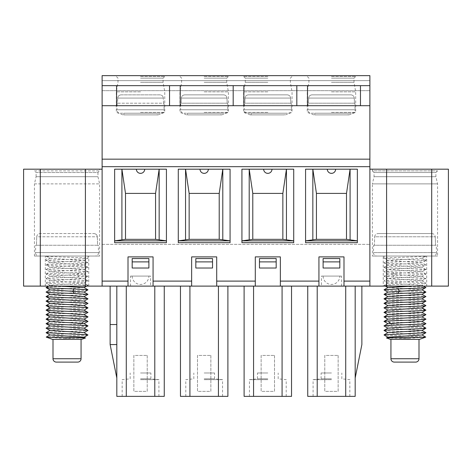 <?xml version="1.0" encoding="UTF-8"?>
<svg xmlns="http://www.w3.org/2000/svg" width="472" height="472" viewBox="0 0 472 472"><rect width="100%" height="100%" fill="white"/><g stroke="black" fill="none" stroke-linecap="round" stroke-linejoin="round"><path stroke-width="0.35" stroke-dasharray="2.36 1.77" d="M128.006 281.106L128.006 256.88L128.006 281.106L102.111 281.106L102.111 90.671L369.889 90.671L102.111 90.671L102.111 85.656L369.889 85.656L369.889 286.115L369.889 169.183L369.889 286.115L448.4 286.115M369.889 286.115L343.994 286.115L343.994 256.88L343.994 286.115L318.936 286.115L318.936 256.88L343.994 256.88L343.994 286.115M191.65 281.106L191.65 256.88L191.65 281.106L153.064 281.106L153.064 256.88L128.006 256.88L128.006 286.115L318.936 286.115L318.936 256.88L343.994 256.88L318.936 256.88L318.936 286.115M128.006 286.115L102.111 286.115L102.111 169.183L102.111 286.115L23.6 286.115L23.6 169.183L40.303 169.183L40.303 286.115M321.444 286.115L341.492 286.115L321.444 286.115L321.444 276.09L341.492 276.09L321.444 276.09M307.744 286.115L307.744 396.362L355.186 396.362L355.186 286.115L361.871 286.115L307.744 286.115L355.186 286.115L355.186 377.989L361.871 344.578L361.871 286.115M244.101 286.115L291.543 286.115L244.101 286.115L244.101 396.362L291.543 396.362L291.543 286.115M180.457 286.115L227.899 286.115L180.457 286.115L180.457 396.362L227.899 396.362L227.899 286.115M150.556 286.115L130.508 286.115L150.556 286.115L150.556 276.09L130.508 276.09L150.556 276.09M164.256 286.115L164.256 396.362L116.814 396.362L116.814 286.115L110.129 286.115L110.129 344.578L116.814 377.989L116.814 286.115L164.256 286.115L110.129 286.115M45.3 286.115L88.765 286.115L45.3 286.115L45.3 256.048L88.765 256.048L45.3 256.048M426.7 286.115L383.234 286.115L426.7 286.115L426.7 256.048L383.234 256.048L383.234 286.115M383.234 256.048L426.7 256.048M421.956 258.314L425.85 256.048L384.084 256.048L425.85 256.048L425.874 260.526C426.818 259.83 382.733 259.028 384.084 258.302C383.063 257.535 426.9 256.809 425.85 256.048L422.009 258.267L425.844 260.562M387.966 260.568L384.084 258.302L384.084 256.048M425.874 260.526C427.024 261.276 382.969 262.013 384.025 262.774L387.972 265.075L421.956 267.229L387.972 269.488L421.968 271.742L387.978 273.996L421.962 276.25L387.972 278.51L421.968 280.763L387.978 283.017L421.956 285.271L412.717 286.115M387.972 260.473L384.025 262.774C382.65 263.523 426.912 264.267 425.915 265.028L425.874 265.075M422.009 258.267L387.978 260.573L421.962 262.721L425.915 265.028C427.449 265.771 382.857 266.527 384.025 267.282L387.978 269.589M421.962 262.721L387.978 264.975L384.025 267.282C382.45 268.025 427.372 268.798 425.915 269.541L421.968 271.842M425.874 269.494L425.915 269.541C427.308 270.285 382.456 271.058 384.025 271.795L392.857 272.48C406.109 273.017 426.653 273.53 425.915 274.049L425.88 274.008M387.978 269.494L384.025 271.795M421.974 280.858L425.915 278.563C426.694 278.032 405.407 277.507 392.851 276.987L384.025 276.303L387.966 274.002M387.972 278.61L384.025 276.303C382.998 275.542 426.983 274.816 425.915 274.049L421.956 276.356M387.937 287.56L421.956 289.891M425.874 278.515L425.915 278.563C426.989 279.324 382.998 280.049 384.025 280.816C382.639 281.566 426.912 282.303 425.915 283.07C427.455 283.814 382.845 284.569 384.025 285.324L395.442 286.115M404.97 286.451L425.815 287.513M421.974 280.769L425.915 283.07L421.956 285.371M387.972 283.023L384.025 285.324M387.972 278.515L384.055 280.858M425.915 292.091C427.089 291.33 383.01 290.599 384.025 289.837M387.949 292.056L421.998 294.369M387.937 296.575L421.962 298.906M387.978 301.059L421.998 303.39M387.937 305.602L421.962 307.927M384.025 303.366C382.414 304.039 420.062 304.747 425.101 305.419L425.915 305.62M384.025 298.859C382.621 299.602 426.912 300.345 425.915 301.112M384.025 294.345C383.01 295.112 427.083 295.844 425.915 296.599M425.915 310.133L425.101 309.933C419.814 309.237 382.969 308.576 384.025 307.88M384.025 321.408L388.615 321.892C399.678 322.482 427.172 323.084 425.915 323.662M384.025 316.895C382.609 317.644 426.912 318.388 425.915 319.155M384.025 312.387C383.004 313.154 427.072 313.88 425.915 314.641M387.954 310.092L421.998 312.411M387.937 314.623L421.956 316.948M387.972 319.101L421.998 321.432M387.937 323.639L421.992 325.945M425.915 328.176C426.841 327.574 399.625 326.99 388.615 326.4L384.025 325.916M387.954 328.134L421.998 330.453M387.954 332.642L421.992 334.967M387.943 337.161L408.286 338.459L425.349 337.043L384.096 334.996M384.025 330.429C383.004 331.197 427.054 331.922 425.915 332.683M425.75 337.096L425.349 337.043M386.58 337.97L408.286 338.459M390.433 339.374L419.502 339.374M390.934 339.374L419 339.374L390.934 339.374M394.279 362.095L415.661 362.095M341.492 286.115L341.492 276.09M331.468 276.09L339.822 276.09L331.468 276.09M355.186 286.115L355.186 377.989M338.147 355.44L338.147 391.353L324.783 391.353L324.783 355.44L338.147 355.44L338.147 391.353L324.783 391.353L324.783 355.44L338.147 355.44M331.468 396.362L313.089 396.362L331.468 396.362M331.468 379.659L313.089 379.659L331.468 379.659M331.468 378.827L321.107 378.827L331.468 378.827M331.468 372.98L321.107 372.98L331.468 372.98M274.503 355.44L274.503 391.353L261.14 391.353L261.14 355.44L274.503 355.44L274.503 391.353L261.14 391.353L261.14 355.44L274.503 355.44M267.825 396.362L249.446 396.362L267.825 396.362M267.825 379.659L249.446 379.659L267.825 379.659M267.825 378.827L257.464 378.827L267.825 378.827M267.825 372.98L257.464 372.98L267.825 372.98M210.86 355.44L210.86 391.353L197.497 391.353L197.497 355.44L210.86 355.44L210.86 391.353L197.497 391.353L197.497 355.44L210.86 355.44M204.175 396.362L222.554 396.362L204.175 396.362M204.175 379.659L222.554 379.659L204.175 379.659M204.175 378.827L214.536 378.827L204.175 378.827M204.175 372.98L214.536 372.98L204.175 372.98M130.508 286.115L130.508 276.09M140.532 276.09L148.886 276.09L140.532 276.09M116.814 286.115L116.814 377.989M147.217 355.44L147.217 391.353L133.853 391.353L133.853 355.44L147.217 355.44L147.217 391.353L133.853 391.353L133.853 355.44L147.217 355.44M140.532 396.362L158.911 396.362L140.532 396.362M140.532 379.659L158.911 379.659L140.532 379.659M140.532 378.827L150.892 378.827L140.532 378.827M140.532 372.98L150.892 372.98L140.532 372.98M88.765 286.115L88.765 256.048M87.916 256.048L87.916 258.302C88.937 257.535 45.029 256.809 46.15 256.048L87.916 256.048L46.15 256.048L49.991 258.267L46.126 260.514L46.15 256.048L50.044 258.314M46.12 274.008L46.085 274.049C45.153 273.536 66.074 273.011 79.143 272.48L87.975 271.795C88.978 271.028 44.698 270.291 46.085 269.541C44.993 268.774 89.007 268.049 87.975 267.282C89.491 266.544 44.793 265.777 46.085 265.028C44.728 264.285 89.515 263.512 87.975 262.774C89.025 262.007 44.911 261.287 46.126 260.514C44.822 259.86 89.432 259.016 87.916 258.302L84.034 260.568M49.991 258.267L84.028 260.467L50.038 262.721L84.022 264.975L50.044 267.229L84.028 269.488L50.032 271.742L84.022 273.996L50.038 276.25L84.028 278.51L50.038 280.763L84.022 283.017L50.044 285.271L59.283 286.115M84.034 274.096L87.975 271.795L84.022 269.494M50.032 271.842L46.126 269.494M84.022 269.589L87.975 267.282L84.028 264.981M46.126 265.075L50.026 262.727M84.028 265.075L87.975 262.774L84.028 260.473M84.034 274.002L87.975 276.303C88.99 275.542 44.698 274.798 46.085 274.049L50.044 276.356M79.143 272.48L76.889 274.733L79.148 276.987L87.975 276.303L84.028 278.61M79.148 276.987C66.062 277.518 45.147 278.049 46.085 278.563L46.126 278.515M46.085 287.578C45.046 286.817 89.049 286.091 87.975 285.324C89.403 284.581 44.999 283.831 46.085 283.07C44.521 282.333 89.574 281.554 87.975 280.816L84.028 278.515M87.945 280.858L87.975 280.816C88.99 280.049 44.692 279.306 46.085 278.563L50.026 280.858M50.044 285.371L46.085 283.07L50.026 280.769M87.934 285.371L84.028 283.023M87.975 289.837C89.049 290.599 45.046 291.324 46.085 292.091M84.063 287.56L50.044 289.891M84.051 292.056L50.002 294.369M84.063 296.575L50.038 298.906M84.022 301.059L50.002 303.39M84.063 305.602L50.038 307.927M46.085 305.62L46.899 305.419C52.374 304.723 89.155 304.062 87.975 303.366M46.085 301.112C44.527 300.375 89.415 299.602 87.975 298.859M46.085 296.599C45.046 295.838 89.049 295.112 87.975 294.345M87.975 307.88C89.161 308.57 52.38 309.231 46.899 309.933L46.085 310.133M46.085 314.641C45.076 313.874 89.19 313.142 87.975 312.387M46.085 319.155C44.598 318.411 89.208 317.65 87.975 316.895M46.085 323.662C45.041 323.066 72.664 322.47 83.385 321.892L87.975 321.408M87.975 325.916L83.385 326.4C72.659 326.984 45.035 327.58 46.085 328.176M84.045 310.092L50.002 312.411M84.063 314.618L50.044 316.948M84.028 319.101L50.002 321.432M84.063 323.639L50.008 325.945M84.045 328.134L50.002 330.453M84.04 332.642L50.008 334.967M84.057 337.161L63.714 338.459L85.42 337.97M87.904 334.996L46.651 337.043L63.714 338.459M46.085 332.683C45.011 331.922 89.403 331.173 87.975 330.429M46.651 337.043L46.25 337.096M81.567 339.374L52.498 339.374M81.066 339.374L53 339.374L81.066 339.374M369.889 75.638L369.889 80.647L102.111 80.647L369.889 80.647L369.889 85.656L102.111 85.656L102.111 75.638L369.889 75.638M386.592 286.115L386.592 169.183L369.889 169.183M386.592 169.183L448.4 169.183M437.562 169.183L372.373 169.183L437.562 169.183L437.562 170.852L435.892 172.522L435.892 176.699L437.562 183.879L437.562 256.048L372.373 256.048L437.562 256.048M372.373 169.183L372.373 170.852L437.562 170.852L372.373 170.852L374.048 172.522L435.892 172.522L374.048 172.522L374.048 176.699L435.892 176.699L374.048 176.699L372.373 183.879L437.562 183.879L372.373 183.879L372.373 256.048M376.78 256.048L433.16 256.048L376.78 256.048A3.339 3.339 0 0 1 373.44 252.597L436.5 252.597A3.339 3.339 0 0 1 433.16 256.048M373.676 245.251L374.396 245.251L374.674 236.791L374.396 245.251L435.538 245.251L435.261 236.791L435.538 245.251L373.676 245.251L373.44 252.597L436.5 252.597L436.264 245.251L435.538 245.251L436.264 245.251M431.833 233.557L378.101 233.557L431.833 233.557C433.862 233.734 435.007 234.814 435.261 236.791C434.995 234.802 433.851 233.723 431.833 233.557L378.101 233.557L431.833 233.557M374.674 236.791C374.939 234.802 376.084 233.723 378.101 233.557C376.072 233.734 374.927 234.814 374.674 236.791L435.261 236.791L374.674 236.791M102.111 244.354L369.889 244.354L102.111 244.354M191.65 286.115L191.65 256.88L216.707 256.88L191.65 256.88L216.707 256.88L216.707 286.115M255.293 286.115L255.293 256.88L255.293 286.115L255.293 256.88L280.35 256.88L280.35 286.115M102.111 281.106L102.111 286.115M153.064 281.106L153.064 286.115M335.645 169.183L357.357 169.183L357.357 242.685L305.573 242.685L305.573 169.183L335.645 169.183A4.177 4.041 0 0 1 331.468 173.218A4.177 4.041 0 0 1 327.291 169.183M271.996 169.183L293.714 169.183L293.714 242.685L241.929 242.685L241.929 169.183L271.996 169.183A4.177 4.041 0 0 1 267.825 173.218A4.177 4.041 0 0 1 263.647 169.183M208.353 169.183L230.07 169.183L230.07 242.685L178.286 242.685L178.286 169.183L208.353 169.183A4.177 4.041 0 0 1 204.175 173.218A4.177 4.041 0 0 1 200.004 169.183M144.709 169.183L166.427 169.183L166.427 242.685L114.643 242.685L114.643 169.183L144.709 169.183A4.177 4.041 0 0 1 140.532 173.218A4.177 4.041 0 0 1 136.355 169.183M369.889 159.158L102.111 159.158M369.889 105.704L102.111 105.704M267.825 75.638L243.599 75.638L267.825 75.638M204.175 75.638L228.401 75.638L204.175 75.638M140.532 75.638L164.752 75.638L140.532 75.638M331.468 75.638L355.687 75.638L331.468 75.638M331.468 76.47L355.687 76.47L331.468 76.47M331.468 78.14L354.018 78.14L331.468 78.14M331.468 82.317L354.018 82.317L331.468 82.317M331.468 91.839L355.687 91.839L331.468 91.839M331.468 112.383L355.687 112.383L331.468 112.383M331.468 114.891L349.009 114.891L331.468 114.891M314.765 114.891L348.171 114.891L314.765 114.891L314.765 113.221L348.171 113.221L348.171 114.891M314.765 113.221L348.171 113.221M311.213 113.221L351.723 113.221L311.213 113.221A3.339 3.339 0 0 1 307.874 109.764L355.062 109.764A3.339 3.339 0 0 1 351.723 113.221M354.832 103.197L354.454 103.197L354.832 103.197L355.062 109.764L307.874 109.764L308.098 103.197L308.481 103.197L308.104 103.197M308.664 98.07L308.481 103.197L354.454 103.197L354.271 98.07L354.454 103.197L308.481 103.197L308.664 98.07C308.924 96.093 310.063 95.02 312.063 94.848L350.867 94.848C352.885 95.025 354.018 96.099 354.271 98.07C354.012 96.093 352.873 95.02 350.867 94.848L312.063 94.848C310.051 95.025 308.918 96.099 308.664 98.07L354.271 98.07L308.664 98.07M312.063 94.848L350.867 94.848L312.063 94.848M267.825 76.47L243.599 76.47L267.825 76.47M267.825 78.14L245.269 78.14L267.825 78.14M267.825 82.317L245.269 82.317L267.825 82.317M267.825 91.839L243.599 91.839L267.825 91.839M267.825 112.383L243.599 112.383L267.825 112.383M267.825 114.891L250.284 114.891L267.825 114.891M251.116 114.891L284.527 114.891L251.116 114.891L251.116 113.221L284.527 113.221L284.527 114.891M251.116 113.221L284.527 113.221M247.57 113.221L288.079 113.221L247.57 113.221A3.339 3.339 0 0 1 244.23 109.764L291.413 109.764A3.339 3.339 0 0 1 288.079 113.221M291.189 103.197L290.811 103.197L291.189 103.197L291.413 109.764L244.23 109.764L244.455 103.197L244.832 103.197L244.461 103.197M245.015 98.07L244.832 103.197L290.811 103.197L290.628 98.07L290.811 103.197L244.832 103.197L245.015 98.07C245.281 96.093 246.413 95.02 248.419 94.848L287.224 94.848C289.236 95.025 290.374 96.099 290.628 98.07C290.363 96.093 289.23 95.02 287.224 94.848L248.419 94.848C246.408 95.025 245.275 96.099 245.015 98.07L290.628 98.07L245.015 98.07M248.419 94.848L287.224 94.848L248.419 94.848M204.175 76.47L228.401 76.47L204.175 76.47M204.175 78.14L226.731 78.14L204.175 78.14M204.175 82.317L226.731 82.317L204.175 82.317M204.175 91.839L228.401 91.839L204.175 91.839M204.175 112.383L228.401 112.383L204.175 112.383M204.175 114.891L221.716 114.891L204.175 114.891M187.472 114.891L220.884 114.891L187.472 114.891L187.472 113.221L220.884 113.221L220.884 114.891M187.472 113.221L220.884 113.221M183.921 113.221L224.43 113.221L183.921 113.221A3.339 3.339 0 0 1 180.587 109.764L227.769 109.764A3.339 3.339 0 0 1 224.43 113.221M227.539 103.197L227.168 103.197L227.539 103.197L227.769 109.764L180.587 109.764L180.811 103.197L181.189 103.197L180.811 103.197M181.372 98.07L181.189 103.197L227.168 103.197L226.985 98.07L227.168 103.197L181.189 103.197L181.372 98.07C181.637 96.093 182.77 95.02 184.776 94.848L223.58 94.848C225.592 95.025 226.725 96.099 226.985 98.07C226.719 96.093 225.587 95.02 223.58 94.848L184.776 94.848C182.764 95.025 181.626 96.099 181.372 98.07L226.985 98.07L181.372 98.07M184.776 94.848L223.58 94.848L184.776 94.848M140.532 76.47L164.752 76.47L140.532 76.47M140.532 78.14L163.082 78.14L140.532 78.14M140.532 82.317L163.082 82.317L140.532 82.317M140.532 91.839L116.313 91.839L140.532 91.839M140.532 112.383L164.752 112.383L140.532 112.383M140.532 114.891L158.073 114.891L140.532 114.891M123.829 114.891L157.235 114.891L123.829 114.891L123.829 113.221L157.235 113.221L157.235 114.891M123.829 113.221L157.235 113.221M120.277 113.221L160.787 113.221L120.277 113.221A3.339 3.339 0 0 1 116.938 109.764L164.126 109.764A3.339 3.339 0 0 1 160.787 113.221M163.896 103.197L163.518 103.197L163.336 98.07L163.518 103.197L117.168 103.197L116.938 109.764L164.126 109.764L163.902 103.197L117.546 103.197L117.729 98.07L117.546 103.197L117.168 103.197M121.133 94.848L159.937 94.848C161.949 95.025 163.082 96.099 163.336 98.07C163.076 96.093 161.937 95.02 159.937 94.848L121.133 94.848C119.115 95.025 117.982 96.099 117.729 98.07C117.988 96.093 119.127 95.02 121.133 94.848M102.111 169.183L40.303 169.183M34.438 169.183L99.627 169.183L34.438 169.183L34.438 170.852L99.627 170.852L99.627 169.183M34.438 170.852L99.627 170.852L97.952 172.522L36.108 172.522L34.438 170.852M36.108 172.522L97.952 172.522L97.952 176.699L36.108 176.699L36.108 172.522M36.108 176.699L97.952 176.699L99.627 183.879L34.438 183.879L36.108 176.699M34.438 183.879L99.627 183.879L99.627 256.048L34.438 256.048L34.438 183.879M34.438 256.048L99.627 256.048M95.22 256.048L38.84 256.048L95.22 256.048A3.339 3.339 0 0 0 98.559 252.597L35.5 252.597A3.339 3.339 0 0 0 38.84 256.048M35.736 245.251L36.462 245.251L35.736 245.251L35.5 252.597L98.559 252.597L98.323 245.251L97.604 245.251L98.323 245.251M97.326 236.791L97.604 245.251L36.462 245.251L36.739 236.791L36.462 245.251L97.604 245.251L97.326 236.791C97.12 234.855 95.975 233.776 93.898 233.557C95.975 233.776 97.12 234.855 97.326 236.791L36.739 236.791C36.946 234.855 38.09 233.776 40.167 233.557L93.898 233.557L40.167 233.557C38.09 233.776 36.946 234.855 36.739 236.791L97.326 236.791M323.113 258.55L323.113 268.019L323.113 258.55L339.822 258.55L339.822 268.019L339.822 258.55L339.822 268.019L323.113 268.019L323.113 258.55L339.822 258.55L323.113 258.55M323.113 261.895L339.822 261.895M255.293 256.88L280.35 256.88L255.293 256.88M259.47 258.55L259.47 268.019L276.173 268.019L276.173 258.55L276.173 268.019L276.173 258.55L259.47 258.55L259.47 268.019L259.47 258.55L276.173 258.55L259.47 258.55M259.47 261.895L276.173 261.895M195.827 258.55L195.827 268.019L212.53 268.019L212.53 258.55L212.53 268.019L212.53 258.55L195.827 258.55L195.827 268.019L195.827 258.55L212.53 258.55L195.827 258.55M195.827 261.895L212.53 261.895M128.006 256.88L153.064 256.88L128.006 256.88M132.178 258.55L132.178 268.019L132.178 258.55L148.886 258.55L148.886 268.019L148.886 258.55L148.886 268.019L132.178 268.019L132.178 258.55L148.886 258.55L132.178 258.55M132.178 261.895L148.886 261.895M392.857 272.48L395.111 274.733L392.851 276.987M425.101 305.419L421.348 307.679L421.844 307.974M390.474 323.267L391.666 324.146L388.615 326.4M390.934 358.749L419 358.749M46.899 305.419L50.651 307.679L50.156 307.974M81.526 323.267L80.334 324.146L83.385 326.4M81.066 358.749L53 358.749M431.697 286.115L431.697 169.183M318.936 281.106L280.35 281.106M369.889 281.106L343.994 281.106M255.293 281.106L216.707 281.106M117.729 98.07L163.336 98.07L117.729 98.07M85.408 169.183L85.408 286.115M425.868 269.5L421.956 267.235M425.88 274.014L421.968 271.748M425.85 260.573L421.974 262.821M421.956 267.329L425.868 265.063M387.966 274.096L384.06 271.831M387.972 283.117L384.06 280.852M385.364 286.115L384.066 285.365M423.402 286.115L421.956 285.277M421.956 276.256L425.868 278.527M323.113 276.09A8.354 8.354 0 0 0 331.468 284.445A8.354 8.354 0 0 0 339.822 276.09M349.841 396.362L349.841 379.659L341.822 378.827L341.822 372.98M313.089 396.362L313.089 379.659L321.107 378.827L321.107 372.98M286.197 396.362L286.197 379.659L278.179 378.827L278.179 372.98M249.446 396.362L249.446 379.659L257.464 378.827L257.464 372.98M222.554 396.362L222.554 379.659L214.536 378.827L214.536 372.98M185.803 396.362L185.803 379.659L193.821 378.827L193.821 372.98M132.178 276.09A8.354 8.354 0 0 0 140.532 284.445A8.354 8.354 0 0 0 148.886 276.09M158.911 396.362L158.911 379.659L150.892 378.827L150.892 372.98M122.159 396.362L122.159 379.659L130.178 378.827L130.178 372.98M50.026 262.821L46.144 260.573M50.044 267.329L46.132 265.063M46.132 269.5L50.044 267.235M46.12 274.014L50.032 271.748M46.132 278.527L50.044 276.256M48.598 286.115L50.044 285.277M84.028 283.117L87.939 280.852M86.636 286.115L87.934 285.365M349.009 114.891L355.687 112.383L355.687 91.839L354.018 82.317L354.018 78.14L355.687 76.47L355.687 75.638M313.927 114.891L307.248 112.383L307.248 91.839L308.918 82.317L308.918 78.14L307.248 76.47L307.248 75.638M285.359 114.891L292.044 112.383L292.044 91.839L290.374 82.317L290.374 78.14L292.044 76.47L292.044 75.638M250.284 114.891L243.599 112.383L243.599 91.839L245.269 82.317L245.269 78.14L243.599 76.47L243.599 75.638M221.716 114.891L228.401 112.383L228.401 91.839L226.731 82.317L226.731 78.14L228.401 76.47L228.401 75.638M186.641 114.891L179.956 112.383L179.956 91.839L181.626 82.317L181.626 78.14L179.956 76.47L179.956 75.638M158.073 114.891L164.752 112.383L164.752 91.839L163.082 82.317L163.082 78.14L164.752 76.47L164.752 75.638M122.991 114.891L116.313 112.383L116.313 91.839L117.982 82.317L117.982 78.14L116.313 76.47L116.313 75.638"/><path stroke-width="0.71" d="M369.889 169.183L386.592 169.183L386.592 286.115L343.994 286.115L343.994 256.88L318.936 256.88L318.936 286.115L280.35 286.115L280.35 256.88L255.293 256.88L255.293 286.115L216.707 286.115L216.707 256.88L191.65 256.88L191.65 286.115L153.064 286.115L153.064 256.88L128.006 256.88L128.006 281.106L102.111 281.106L102.111 286.115L23.6 286.115L23.6 169.183L102.111 169.183M386.592 286.115L448.4 286.115L448.4 169.183L448.4 286.115M153.064 286.115L102.111 286.115M191.65 286.115L216.707 286.115M255.293 286.115L280.35 286.115M318.936 286.115L343.994 286.115M412.717 286.115L387.937 287.56M425.815 287.513L421.968 289.885L387.949 292.056M425.915 287.578C426.57 288.032 410.906 288.498 398.032 288.952L384.025 289.837L387.978 287.536M395.442 286.115L404.97 286.451M387.978 296.652L384.025 294.345L398.032 293.46C410.941 293.006 426.299 292.557 425.915 292.091L425.827 292.026M421.956 294.392L425.915 292.091M421.998 294.369L387.937 296.575M425.809 296.528L421.974 298.906L387.978 301.059M421.998 303.39L387.937 305.602M425.838 301.053L425.915 301.112C427.455 301.85 382.827 302.611 384.025 303.366L384.125 303.437M387.966 301.065L384.025 303.366M425.915 296.599C427.001 297.366 382.998 298.092 384.025 298.859L384.102 298.918M384.025 294.345L387.972 292.044M425.827 305.555L425.915 305.62C426.912 306.387 382.556 307.13 384.025 307.88L387.984 305.573M387.954 310.092L421.962 307.927L425.915 305.62M425.827 319.09L425.915 319.155C427.455 319.892 382.816 320.653 384.025 321.408L384.131 321.479M387.966 319.107L384.025 321.408M425.815 314.57L425.915 314.641C427.018 315.402 383.004 316.134 384.025 316.895L384.084 316.954M425.915 314.641L421.968 316.948L387.972 319.101M421.998 312.411L387.972 314.588L384.025 316.895M421.956 312.434L425.915 310.133C426.912 310.895 382.562 311.644 384.025 312.387L384.119 312.458M387.972 310.08L384.025 312.387M425.915 310.133L421.974 307.832M421.998 321.432L387.937 323.639M425.838 323.603L425.915 323.662C426.912 324.429 382.568 325.173 384.025 325.916L387.984 323.615M421.992 325.945L387.954 328.134M421.998 330.453L387.972 332.63L384.055 334.896L425.874 332.725L421.956 334.99L387.943 337.161M421.956 330.477L425.915 328.176C426.912 328.937 382.574 329.68 384.025 330.429L387.966 332.731M421.968 330.376L425.915 332.683M425.75 337.096L425.349 337.043L425.75 337.096C426.015 337.38 384.202 337.675 386.58 337.97L390.433 339.374L419.502 339.374L425.75 337.096L421.962 334.89M387.978 337.144L386.58 337.97M419 339.374L419 358.749A3.339 3.339 0 0 1 415.661 362.095L394.279 362.095A3.339 3.339 0 0 1 390.934 358.749L419 358.749M390.934 339.374L390.934 358.749M361.871 286.115L361.871 344.578L355.186 377.989M355.186 286.115L355.186 396.362L307.744 396.362L307.744 286.115M317.213 286.115L317.213 396.362M345.722 286.115L345.722 396.362M244.101 286.115L244.101 396.362L253.57 396.362L253.57 286.115M282.079 286.115L282.079 396.362L253.57 396.362M291.543 286.115L291.543 396.362L282.079 396.362M180.457 286.115L180.457 396.362L189.921 396.362L189.921 286.115M218.43 286.115L218.43 396.362L189.921 396.362M227.899 286.115L227.899 396.362L218.43 396.362M116.814 344.578L110.129 344.578L110.129 286.115M110.129 344.578L116.814 377.989M116.814 324.535L110.129 324.535M116.814 286.115L116.814 396.362L126.278 396.362L126.278 286.115M154.787 286.115L154.787 396.362L126.278 396.362M164.256 286.115L164.256 396.362L154.787 396.362M59.283 286.115L84.028 287.531L87.975 289.837L73.968 288.952C60.917 288.492 45.566 288.038 46.085 287.578L46.185 287.513M46.173 292.026L50.044 294.392M46.085 292.091C45.566 292.546 60.912 293 73.968 293.46L87.892 294.41M46.126 287.625L50.032 289.885L84.051 292.056M50.002 294.369L84.063 296.575M87.898 298.918L87.975 298.859C89.196 298.103 44.598 297.342 46.085 296.599L50.026 298.906L84.022 301.059M50.002 303.39L84.063 305.602M87.875 303.437L84.034 301.065M87.975 303.366C89.202 302.611 45.076 301.873 46.085 301.112L46.156 301.053M84.028 292.044L87.975 294.345M87.88 312.458L84.028 310.08L50.038 307.927L46.173 305.555M46.085 305.62C45.076 306.387 89.196 307.119 87.975 307.88L87.886 307.945M84.016 305.573L87.975 307.88M50.026 307.832L46.085 310.133C45.07 310.895 89.19 311.632 87.975 312.387M50.002 312.411L46.085 310.133M87.91 316.954L87.975 316.895C89.403 316.151 44.527 315.379 46.085 314.641L46.185 314.57M87.975 316.895L84.063 314.618M84.028 319.101L50.044 316.948L46.085 314.641M84.034 319.107L87.975 321.408C89.049 320.641 45.046 319.916 46.085 319.155L46.173 319.09M46.085 323.662C45.046 324.429 89.055 325.155 87.975 325.916L87.922 325.969M50.002 321.432L84.022 323.609L87.975 325.916M50.038 312.44L84.028 314.588M50.008 325.945L84.045 328.134M50.002 330.453L84.028 332.63L87.904 334.996M50.008 334.967L84.057 337.161M50.044 334.99L46.126 332.719L87.939 334.896M46.085 332.683L50.032 330.376M84.034 332.731L87.939 330.382M87.975 330.429C89.049 329.662 45.046 328.937 46.085 328.176L50.044 330.477M85.42 337.97C87.621 337.669 46.439 337.392 46.25 337.096L52.498 339.374L81.567 339.374L85.42 337.97L84.022 337.144M53 339.374L53 358.749A3.339 3.339 0 0 0 56.339 362.095L77.721 362.095L56.339 362.095M81.066 339.374L81.066 358.749A3.339 3.339 0 0 1 77.721 362.095M369.889 286.115L369.889 281.106L343.994 281.106M369.889 166.675L102.111 166.675L102.111 159.158L369.889 159.158L369.889 281.106M369.889 159.158L369.889 75.638L102.111 75.638L102.111 105.704L369.889 105.704M386.592 169.183L448.4 169.183M128.006 286.115L128.006 281.106M102.111 166.675L102.111 281.106M241.929 242.685L293.714 242.685L293.714 169.183L241.929 169.183L241.929 242.685M178.286 242.685L230.07 242.685L230.07 169.183L178.286 169.183L178.286 242.685M114.643 242.685L166.427 242.685L166.427 169.183L114.643 169.183L114.643 242.685M305.573 242.685L357.357 242.685L357.357 169.183L305.573 169.183L305.573 242.685M305.573 240.838L357.357 240.838L305.573 240.844L316.435 239.339L346.501 239.339L357.357 240.838M346.501 239.339L346.501 193.402L316.435 193.402L312.842 169.183L312.842 239.841M346.501 193.402L350.094 169.183L350.094 239.841M316.435 193.402L316.435 239.339M241.929 240.838L293.714 240.838L241.929 240.844L252.785 239.339L282.858 239.339L293.714 240.838M282.858 239.339L282.858 193.402L252.785 193.402L249.198 169.183L249.198 239.841M282.858 193.402L286.451 169.183L286.451 239.841M252.785 193.402L252.785 239.339M178.286 240.838L230.07 240.838L178.286 240.844L189.142 239.339L219.214 239.339L230.07 240.838M219.214 239.339L219.214 193.402L189.142 193.402L185.549 169.183L185.549 239.841M219.214 193.402L222.802 169.183L222.802 239.841M189.142 193.402L189.142 239.339M114.643 240.838L166.427 240.838L114.643 240.844L125.499 239.339L155.565 239.339L166.427 240.838M155.565 239.339L155.565 193.402L125.499 193.402L121.906 169.183L121.906 239.841M155.565 193.402L159.158 169.183L159.158 239.841M125.499 193.402L125.499 239.339M102.111 159.158L102.111 105.704M360.472 85.656L360.472 105.704M116.584 85.656L116.584 105.704M180.227 85.656L180.227 105.704M169.537 85.656L169.537 105.704M243.871 85.656L243.871 105.704M233.186 85.656L233.186 105.704M307.514 85.656L307.514 105.704M296.829 85.656L296.829 105.704M369.889 85.656L102.111 85.656M323.113 268.019L339.822 268.019L339.822 258.55L323.113 258.55L323.113 268.019M323.113 261.895L339.822 261.895M259.47 258.55L259.47 268.019L276.173 268.019L276.173 258.55L259.47 258.55M259.47 261.895L276.173 261.895M195.827 258.55L195.827 268.019L212.53 268.019L212.53 258.55L195.827 258.55M195.827 261.895L212.53 261.895M132.178 268.019L148.886 268.019L148.886 258.55L132.178 258.55L132.178 268.019M132.178 261.895L148.886 261.895M398.032 288.952L399.33 291.206L398.032 293.46M421.844 307.974L425.101 309.933M388.615 321.892L390.474 323.267M73.968 288.952L72.67 291.206L73.968 293.46M50.156 307.974L46.899 309.933M83.385 321.892L81.526 323.267M81.066 358.749L53 358.749M431.697 169.183L431.697 286.115M153.064 281.106L191.65 281.106M216.707 281.106L255.293 281.106M280.35 281.106L318.936 281.106M85.408 286.115L85.408 169.183M40.303 286.115L40.303 169.183M387.896 287.584L385.364 286.115M425.868 287.542L423.402 286.115M425.88 292.056L421.968 289.79M384.06 289.867L387.972 292.138M387.966 301.154L384.055 298.894M421.956 303.413L425.874 301.148M387.978 305.667L384.066 303.402M425.868 305.585L421.956 303.319M421.956 294.298L425.868 296.563M387.978 296.558L384.06 298.823M421.968 298.811L425.88 301.071M384.066 321.444L387.984 323.709M425.874 319.184L421.962 321.45M384.055 316.936L387.966 319.196M384.066 312.429L387.978 314.694M384.06 307.909L387.972 310.175M425.868 314.606L421.956 312.34M425.88 319.119L421.968 316.854M425.868 323.621L421.962 321.355M421.962 325.963L425.874 323.698M387.972 328.223L384.06 325.957M387.972 337.238L384.06 334.978M425.874 328.134L421.956 325.869M384.066 330.388L387.972 328.123M46.132 287.542L48.598 286.115M46.12 292.056L50.032 289.79M84.105 287.584L86.636 286.115M84.028 292.138L87.939 289.867M84.022 296.652L87.934 294.386M84.034 301.154L87.945 298.894M50.044 303.413L46.126 301.142M84.022 305.667L87.934 303.402M46.132 296.563L50.044 294.298M87.939 298.823L84.022 296.558M46.12 301.071L50.032 298.811M46.132 305.585L50.044 303.319M46.132 314.606L50.044 312.34M46.12 319.119L50.032 316.854M46.132 323.621L50.038 321.355M84.028 310.175L87.939 307.909M84.022 314.694L87.934 312.429M84.034 319.196L87.945 316.936M50.038 321.45L46.126 319.184M84.016 323.709L87.934 321.444M50.038 325.963L46.126 323.698M84.028 328.223L87.939 325.957M84.028 337.238L87.939 334.978M46.126 328.134L50.044 325.869M87.934 330.388L84.028 328.123M46.244 337.085L50.038 334.89M327.291 169.183A4.177 4.177 0 0 0 331.468 173.36A4.177 4.177 0 0 0 335.645 169.183M263.647 169.183A4.177 4.177 0 0 0 267.825 173.36A4.177 4.177 0 0 0 271.996 169.183M200.004 169.183A4.177 4.177 0 0 0 204.175 173.36A4.177 4.177 0 0 0 208.353 169.183M136.355 169.183A4.177 4.177 0 0 0 140.532 173.36A4.177 4.177 0 0 0 144.709 169.183"/></g></svg>
